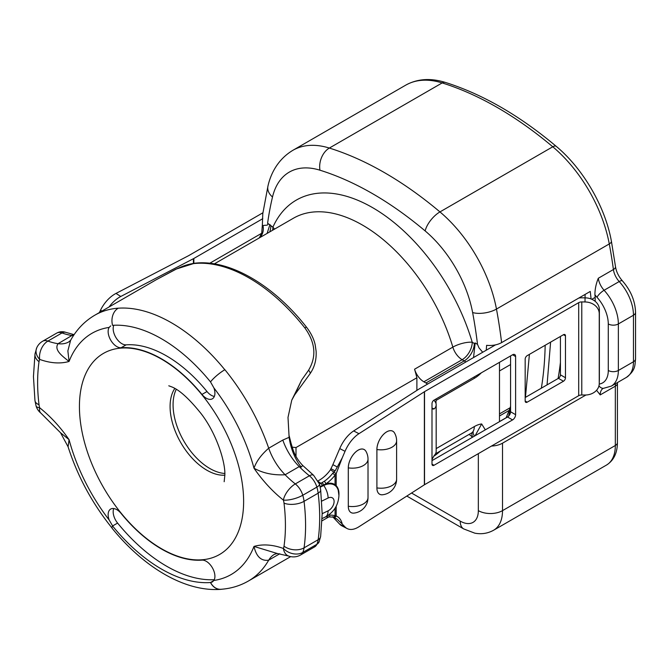 <?xml version="1.0" encoding="UTF-8"?>
<svg xmlns="http://www.w3.org/2000/svg" width="669" height="669" viewBox="0 0 669 669"><rect width="100%" height="100%" fill="white"/><g stroke="black" fill="none" stroke-linecap="round" stroke-linejoin="round"><path stroke-width="1" d="M224.817 473.468A51.998 30.021 60 0 1 173.07 404.812A51.998 30.021 60 0 1 176.256 389.358M110.72 325.887L109.147 327.417A12.285 7.091 -120 0 0 110.761 340.228A12.285 7.091 -120 0 0 121.089 347.755A116.465 67.243 60 0 1 201.963 394.442A12.285 7.091 -120 0 0 212.374 398.808A12.285 7.091 -120 0 0 214.916 393.18A12.285 7.091 -120 0 0 213.896 387.895L210.492 381.89A141.034 81.426 -120 0 0 112.559 325.351A14.25 11.206 -94.2 0 1 118.221 308.208L118.304 308.166A14.25 11.206 85.8 0 0 118.229 308.208M210.492 582.523A14.25 11.206 85.8 0 0 220.912 589.339C185.137 592.09 143.894 567.479 112.124 528.293A14.25 3.128 -39.2 0 1 112.559 525.985A141.034 81.426 -120 0 0 210.492 582.523L212.416 581.938L213.896 580.458A12.285 7.091 -120 0 0 214.916 576.335A12.285 7.091 -120 0 0 201.963 560.12A116.465 67.243 60 0 1 121.089 513.432A12.285 7.091 -120 0 0 110.678 509.067A12.285 7.091 -120 0 0 109.147 519.98L112.635 525.934L117.593 523.074A141.034 81.426 -120 0 0 214.297 579.697M469.086 434.424A14.25 10.737 -155.8 0 1 472.23 437.024A152.432 88.007 60 0 1 472.005 437.526M289.2 435.912L291.074 443.304A153.502 88.626 60 0 1 292.437 447.837L293.089 449.877C295.079 455.664 298.29 460.857 302.723 465.465L301.192 467.104L299.219 466.611L285.111 474.756C273.345 475.391 262.967 473.209 253.986 468.216C256.369 461.351 261.278 454.677 268.712 448.213L282.811 440.068L289.117 437.325L288.005 417.423L291.743 400.196L301.677 380L294.669 394.877L309.864 373.988A4.273 2.308 -144.3 0 0 308.551 370.283C316.671 356.711 315.433 342.578 304.83 327.885A4.273 0.853 -38.3 0 1 306.636 327.342L306.636 327.342C312.691 335.311 314.539 341.759 315.183 344.811L316.128 351.3C316.571 359.889 314.48 367.448 309.864 373.988M292.244 447.176L296.007 447.553L416.887 377.759L416.887 390.403M296.007 447.553L296.007 456.425M481.346 372.809A28.491 16.449 -60 0 1 474.304 378.345L436.029 400.438L436.029 403.633M436.029 400.438A14.25 8.229 -120 0 0 435.954 399.017M427.575 384.081A14.25 8.229 -120 0 0 425.952 382.994L464.227 360.892L462.154 359.696A14.25 8.229 60 0 1 452.838 347.119A14.25 4.474 163.5 0 1 472.23 342.252L474.304 343.448L475.166 342.946L477.515 344.393L479.012 347.897L482.717 352.245M416.887 377.759A138.182 79.778 -120 0 0 414.563 369.213A14.25 8.229 -120 0 0 423.878 381.798L425.952 382.994M598.981 385.779A7.125 5.561 87.8 0 0 603.455 388.338L603.17 388.388A14.25 8.229 -120 0 0 600.218 394.902L596.572 390.286M491.489 446.047A17.093 9.868 0 0 0 502.511 443.179L585.96 394.994M263.109 226.239C263.77 230.278 262.875 233.874 260.425 237.035L259.605 237.319L261.746 232.937L262.365 224.742L263.109 226.239C263.109 224.207 269.231 226.649 267.608 223.203L272.893 227.167A152.432 88.007 60 0 1 372.566 207.633A152.432 88.007 60 0 1 472.23 342.252A14.25 8.229 120 0 1 462.154 359.696L423.878 381.798M262.365 227.025L262.992 225.913M595.184 301.343L595.184 297.354A420.257 242.638 -120 0 0 594.917 294.761C594.9 289.359 596.029 283.857 598.303 278.254L613.414 269.532A420.257 242.638 -120 0 0 609.283 243.934L496.465 309.07A420.257 242.638 60 0 1 501.599 342.62C497.36 344.936 492.367 345.84 486.614 345.338L486.238 350.213M591.087 298.976A420.257 242.638 -120 0 0 590.25 291.441L501.599 342.62M595.184 297.354L591.839 299.286M508.616 416.16A377.517 217.96 -120 0 0 508.674 415.867L508.49 416.285M499.484 413.894L510.271 407.664A377.517 217.96 -120 0 0 510.572 405.983M499.484 362.339L499.484 421.662M508.632 416.143A377.475 217.935 -120 0 0 510.572 406.075M506.149 417.732L510.271 407.664M475.099 435.745L481.663 423.945L485.309 429.841M578.836 298.031A11.398 6.581 0 0 1 581.913 297.814L585.132 297.847A14.25 11.632 1.7 0 1 599.374 309.622L599.248 313.736A14.25 11.632 -178.3 0 0 585.007 301.962L585.107 294.41M262.365 224.742L262.783 213.729L267.96 186.066A17.093 11.908 13.4 0 0 272.5 197.004A403.156 232.762 -120 0 0 267.608 223.203M274.491 229.149A14.25 10.737 24.2 0 0 272.893 227.167A14.25 8.229 120 0 1 272.576 230.261M473.552 357.539L475.166 342.946M269.967 224.483L267.107 233.414M113.738 508.549A12.285 7.091 -120 0 0 117.593 523.074M113.789 325.268A12.285 7.091 -120 0 0 116.147 337.895A12.285 7.091 -120 0 0 126.123 344.844A116.465 67.243 60 0 1 206.997 391.532A12.285 7.091 -120 0 0 214.348 396.416M118.304 308.166A153.502 88.626 60 0 0 94.847 315.183L156.303 279.701L176.524 268.955L193.492 263.603A4.273 3.387 83.6 0 1 194.562 263.252L194.562 263.252C184.92 264.807 181.199 266.931 175.161 269.565L156.429 279.634M301.677 380L308.551 370.283M118.221 308.208A153.502 88.626 60 0 1 224.817 369.748A14.25 3.128 140.8 0 0 210.492 381.89M220.912 589.339A14.25 11.206 85.8 0 0 221.79 589.23M224.817 369.748L224.893 369.706A14.25 3.128 140.8 0 0 210.568 381.84M279.801 553.765L268.712 560.162A153.502 88.626 60 0 1 248.35 581.052C240.012 585.827 230.897 588.569 220.996 589.289A14.25 11.206 -94.2 0 1 210.568 582.482L213.796 580.617M109.147 327.417A139.252 80.397 -120 0 0 69.066 361.452A99.723 57.576 60 0 1 39.672 359.404A14.25 9.592 -70.1 0 1 47.9 341.081A85.473 49.347 -120 0 0 58.086 343.682A42.741 24.678 60 0 0 68.815 341.892L68.815 341.892A42.741 24.678 60 0 1 68.815 341.892L70.596 340.345L67.87 350.891L69.066 361.452C62.15 356.067 53.737 349.803 58.086 343.682L73.59 334.517L66.014 332.409C62.777 331.264 59.683 331.498 56.723 333.103A14.25 8.229 -120 0 1 62 332.945A8.546 5.753 -70.1 0 1 66.014 332.409M73.866 335.002A42.741 31.769 66.5 0 1 72.227 334.918M68.079 446.783L60.528 432.751L69.066 439.658L68.079 446.783C77.604 476.437 92.314 503.59 112.2 528.251M268.712 560.162C261.278 561.291 256.369 556.717 253.986 546.422L277.142 553.464L274.382 554.35A42.741 24.678 60 0 0 268.712 560.162M301.192 467.104A42.741 26.626 76.6 0 1 289.117 437.325M73.423 335.679A42.741 24.678 60 0 1 72.185 335.545A85.473 49.347 60 0 1 62 332.945L47.9 341.081A14.25 8.229 60 0 0 42.624 341.249A14.25 14.25 0 0 0 36.745 347.771A14.25 10.729 -155.9 0 0 39.672 359.404A14.25 8.229 -120 0 0 39.028 361.703A175.228 101.17 -120 0 0 37.623 382.4A175.228 101.17 -120 0 0 39.028 404.728A14.25 6.891 173 0 1 34.964 400.647L36.084 405.983A14.25 4.482 -16.4 0 0 39.672 407.764A99.723 57.576 60 0 1 69.066 439.658A139.252 80.397 -120 0 0 109.147 519.98M36.084 405.983A14.25 14.25 0 0 0 40.893 413.116A14.25 6.573 -51.6 0 1 39.672 407.764A14.25 8.229 -120 0 1 39.028 404.728M277.108 553.464L288.607 556.048A14.25 9.592 -70.1 0 1 283.38 548.471A14.25 8.229 -120 0 0 284.016 546.172A175.228 101.17 -120 0 0 284.016 503.147A14.25 8.229 -120 0 0 283.38 500.103A14.25 6.573 -51.6 0 1 295.297 483.921A14.25 8.229 60 0 1 302.773 495.252A28.491 16.449 60 0 1 304.052 501.324A14.25 6.891 173 0 1 284.016 503.147M288.607 556.048A14.25 14.25 0 0 0 300.573 554.994A14.25 8.229 60 0 0 302.773 552.452L316.872 544.307A8.546 6.439 24.1 0 0 319.088 541.923L314.681 546.849A14.25 8.229 -120 0 0 316.872 544.307A28.491 16.449 -120 0 0 318.151 539.716A189.469 109.39 -120 0 0 319.682 517.329A189.469 109.39 -120 0 0 318.151 493.187L304.052 501.324A189.469 109.39 60 0 1 304.052 547.852A28.491 16.449 60 0 1 302.773 552.452A14.25 10.729 -155.9 0 1 283.38 548.471A99.723 57.576 60 0 0 253.986 546.422A139.252 80.397 -120 0 1 213.896 580.458M213.896 387.895A139.252 80.397 -120 0 1 253.986 468.216A99.723 57.576 60 0 0 283.38 500.103A14.25 4.482 -16.4 0 0 302.773 495.252L316.872 487.107A8.546 2.693 -16.4 0 0 319.481 484.113L313.602 475.299A8.546 3.947 -51.6 0 0 309.404 475.776A85.473 49.347 60 0 1 299.219 466.611A42.741 24.678 60 0 1 282.811 440.068M333.547 517.003A2.141 1.79 -68.4 0 0 333.831 517.145L326.112 516.786A2.141 1.371 -103.4 0 0 326.781 516.225M333.02 516.861A2.141 1.639 -72 0 0 335.06 515.774L336.198 515.983C339.233 517.237 341.24 519.913 342.219 524.003L337.092 519.161L333.614 517.028M334.015 517.221L333.831 517.145A2.141 1.79 -68.4 0 0 336.198 515.983L336.198 506.207M336.198 485.727L336.198 473.644L335.06 475.132A27.78 17.377 -55.5 0 1 325.862 483.863L322.199 485.594A2.141 1.121 -115.8 0 0 320.861 483.327L324.197 481.337A25.639 16.039 124.5 0 0 332.694 473.276L335.152 470.876L342.219 457.905L336.198 473.644L333.547 472.005M332.694 473.276L335.06 475.132L335.06 484.732A20.17 12.619 -55.5 0 0 325.862 483.863A2.141 0.895 -123.9 0 0 324.197 481.337M335.06 484.732A20.17 12.619 -55.5 0 1 338.924 495.052M560.43 374.841L565.472 377.751A2.852 1.647 -60 0 1 563.457 381.238L558.414 378.328A2.852 1.647 120 0 0 560.43 374.841L560.43 336.457M527.189 402.178A2.852 1.647 -60 0 1 525.767 402.32A2.852 1.647 -60 0 1 525.173 401.015L527.189 402.178L563.457 381.238M525.173 401.015L525.173 359.136A2.852 1.647 -60 0 1 527.189 355.649L563.457 334.709A2.852 1.647 -60 0 1 564.879 334.567A2.852 1.647 -60 0 1 565.472 335.871L563.457 334.709M354.202 513.064A13.965 7.627 -62.5 0 1 348.29 506.249A13.957 7.627 117.5 0 0 353.834 513.106L353.834 513.106A15.671 15.671 0 0 0 368.017 497.51A15.671 9.048 0 0 1 348.306 506.249L348.29 467.865A13.965 7.627 -62.5 0 1 355.665 451.993A13.965 7.627 -62.5 0 1 366.152 451.709M348.306 467.865A15.671 9.048 0 0 0 368.017 459.126A15.671 15.671 0 0 0 365.968 451.374L365.968 451.374A13.957 7.627 117.5 0 0 355.473 452.194A13.957 7.627 117.5 0 0 348.306 467.865L348.306 506.249M382.802 494.734A13.965 7.627 -62.5 0 1 376.89 487.918A13.957 7.627 117.5 0 0 382.425 494.767L382.425 494.767A15.671 15.671 0 0 0 396.617 479.171A15.671 9.048 0 0 1 376.906 487.91L376.89 449.526A13.965 7.627 -62.5 0 1 384.257 433.654A13.965 7.627 -62.5 0 1 394.743 433.37M376.906 449.526A15.671 9.048 0 0 0 396.617 440.787A15.671 15.671 0 0 0 394.568 433.044L394.568 433.044A13.957 7.627 117.5 0 0 384.065 433.855A13.957 7.627 117.5 0 0 376.906 449.526L376.906 487.91M431.998 464.11L434.014 465.281A2.852 1.647 120 0 1 432.584 465.415A2.852 1.647 120 0 1 431.998 464.11L431.998 459.461L434.298 455.397A14.25 8.229 0 0 0 436.171 451.316L436.171 404.795A14.25 8.229 180 0 1 434.298 408.868L433.002 409.06L431.998 408.282L431.998 403.624A2.852 1.647 120 0 1 434.014 400.137L512.579 354.779L515.607 356.518A4.273 2.467 120 0 0 514.72 354.562A4.273 2.467 120 0 0 512.579 354.779M433.813 400.263A14.25 8.229 180 0 1 436.171 404.795M431.998 408.115L434.298 408.868M434.014 465.281L512.579 419.915A4.273 2.467 120 0 0 515.607 414.68L515.607 356.518M431.998 460.623L507.545 417.004A4.273 2.467 120 0 0 510.572 411.769L510.572 355.941M599.374 309.622L599.374 379.415A14.25 11.632 1.7 0 1 599.365 379.699A14.25 11.632 1.7 0 1 599.357 379.992M585.007 301.962L581.787 301.928L581.787 394.986L585.007 395.011A14.25 11.632 -178.3 0 0 599.24 383.814A14.25 11.632 -178.3 0 0 599.248 383.529L599.374 379.415M318.135 480.827A25.639 16.039 124.5 0 0 330.478 469.73L333.614 471.888M335.152 470.876L330.904 468.668L330.478 469.73M330.904 468.668A25.639 14.007 117.5 0 0 332.861 464.662L337.092 466.862M345.037 451.324L339.743 448.573A25.639 14.007 -62.5 0 1 353.667 430.936L358.96 433.688A25.639 14.007 117.5 0 0 345.037 451.324L342.219 457.905M337.092 519.161L332.861 516.961A25.639 14.007 117.5 0 0 332.644 516.744M347.136 528.56L341.842 525.809A25.639 14.007 -62.5 0 1 339.743 524.22L345.037 526.971A25.639 14.007 117.5 0 0 347.136 528.56A25.639 14.007 117.5 0 0 358.96 526.746L424.363 484.808A4.273 2.467 0 0 1 424.522 484.716L578.693 395.705A4.273 2.467 0 0 1 581.787 394.986M339.743 448.573L332.861 464.662M342.219 524.003L345.037 526.971M332.861 516.961L339.743 524.22M525.173 397.52L558.414 378.328M565.472 377.751L565.472 335.871M495.47 344.886L419.48 388.756A11.398 6.581 0 0 0 419.07 388.998L353.667 430.936M599.248 313.736L599.248 383.529M581.787 301.928A4.273 2.467 0 0 0 578.693 302.647L424.522 391.658A4.273 2.467 0 0 0 424.363 391.758L358.96 433.688M209.74 263.26L261.679 233.272M262.783 218.671L193.843 258.477A11.398 6.581 180 0 1 193.408 258.719L120.771 296.476A25.639 15.563 122.7 0 0 109.064 306.979M99.355 312.582L100.534 310.165A25.639 15.563 -57.3 0 1 116.005 293.415L120.771 296.476M262.917 212.775L188.8 255.566A4.273 2.467 180 0 1 188.641 255.658L116.005 293.415M328.094 498.029A13.531 7.1 -115.8 0 0 323.746 485.468A19.56 12.234 124.5 0 1 338.238 490.36L338.932 495.537C338.347 505.195 333.806 512.354 325.301 517.02A13.531 7.1 -115.8 0 0 328.094 510.823A7.836 4.9 124.5 0 0 334.099 501.524A7.836 4.9 124.5 0 0 328.094 498.029L321.747 501.106M168.78 385.796L171.732 386.883C179.434 389.902 189.243 398.841 201.152 413.693C216.371 433.378 225.503 461.919 224.851 475.166A51.998 30.021 60 0 1 170.085 406.535A51.998 30.021 60 0 1 174.793 388.48M79.427 406.535A116.105 67.034 60 0 1 161.522 359.136A116.105 67.034 60 0 1 243.625 501.332A116.105 67.034 60 0 1 161.522 548.739A116.105 67.034 60 0 1 79.427 406.535M284.016 546.172A14.25 9.366 -171.9 0 0 304.052 547.852L318.151 539.716A8.546 5.62 8.1 0 0 320.643 536.421L322.182 513.842L320.66 489.75L319.481 484.113M433.671 456.3A138.182 79.778 -120 0 0 440.411 450.981M414.563 369.213L452.838 347.119A138.182 79.778 -120 0 0 362.489 225.085A138.182 79.778 -120 0 0 293.398 218.236L214.339 263.879M617.437 382.568L617.42 442.594A7.125 4.114 180 0 1 615.329 445.504L502.511 510.639A42.741 24.678 60 0 1 493.655 530.208L606.482 465.072A42.741 24.678 -120 0 0 615.329 445.504L615.329 386.18A14.25 8.229 60 0 1 615.614 383.63M600.218 394.902L615.329 386.18A7.125 4.114 180 0 0 617.42 383.278M502.511 443.179L502.511 510.639A17.093 9.868 0 0 1 478.335 510.639L478.335 453.649M477.515 344.393A403.156 232.762 -120 0 0 472.623 312.54A89.746 51.814 -120 0 0 425.158 230.93A331.933 191.643 -120 0 0 319.966 170.202A89.746 51.814 -120 0 0 272.5 197.004M411.552 493.028L460.205 521.109A25.639 14.802 -120 0 0 478.335 510.639M472.548 437.208L472.23 437.024A14.25 8.229 -60 0 0 471.478 433.044M499.484 415.993L509 410.498M598.303 278.254A14.25 8.229 -120 0 0 604.099 290.262L619.21 281.54A14.25 8.229 60 0 1 613.414 269.532A7.125 3.37 -7.7 0 0 615.505 266.68L611.391 241.166A7.125 3.027 -10.6 0 1 609.283 243.934A106.848 61.69 -120 0 0 552.778 146.779A349.026 201.511 -120 0 0 442.167 82.923L329.349 148.058A349.026 201.511 60 0 1 439.951 211.914A106.848 61.69 60 0 1 496.465 309.07A17.093 7.275 169.4 0 1 472.623 312.54M425.158 230.93A17.093 7.409 130.1 0 1 439.951 211.914L552.778 146.779A7.125 3.086 -49.9 0 1 556.24 146.352C519.504 115.486 482.566 94.178 445.42 82.438A7.125 4.926 -72.7 0 0 442.167 82.923A106.848 61.69 -120 0 0 405.673 85.18L292.855 150.324A106.848 61.69 60 0 1 329.349 148.058A17.093 11.833 107.3 0 0 319.966 170.202M599.232 384.031A27.069 15.63 -120 0 0 608.28 370.475L608.28 323.955A27.069 15.63 -120 0 0 596.999 297.287A7.125 2.066 -42.3 0 1 604.099 290.262A34.194 19.744 60 0 1 618.357 323.955L618.357 370.475L633.468 361.753L633.468 315.224A34.194 19.744 -120 0 0 619.21 281.54A7.125 2.066 -42.3 0 1 622.404 280.855C618.574 276.406 616.274 271.681 615.505 266.68M608.28 370.475A7.125 4.114 0 0 0 618.357 370.475A34.194 19.744 60 0 1 611.274 386.13L626.385 377.408A34.194 19.744 -120 0 0 633.468 361.753A7.125 4.114 0 0 0 635.55 358.852C634.839 365.45 635.717 370.241 626.385 377.408M608.28 323.955A7.125 4.114 0 0 0 618.357 323.955L633.468 315.224A7.125 4.114 0 0 0 635.55 312.323C635.165 300.941 630.783 290.455 622.404 280.855M596.999 297.287A21.366 12.335 60 0 1 594.917 294.761M436.171 448.606L474.304 426.588A28.491 16.449 -60 0 1 481.663 423.945M460.205 521.109A17.093 9.868 120 0 0 463.742 528.936L474.773 533.151C481.488 534.447 487.776 533.461 493.655 530.208M474.154 436.288A14.25 8.229 120 0 0 472.448 432.559M465.85 361.979A14.25 8.229 -120 0 0 464.227 360.892A14.25 8.229 120 0 0 474.304 343.448M270.82 225.963A14.25 8.229 -60 0 1 269.716 231.909M474.304 378.345A14.25 8.229 -120 0 0 474.229 376.915M474.304 426.588A14.25 8.229 60 0 1 471.352 433.111L435.494 453.816M126.123 344.844L121.089 347.755M206.997 391.532L201.963 394.442M304.83 327.885A153.502 88.626 -120 0 0 193.492 263.603M320.66 489.75A8.546 4.139 -7 0 1 318.151 493.187A28.491 16.449 -120 0 0 316.872 487.107A14.25 8.229 -120 0 0 309.404 475.776L295.297 483.921A85.473 49.347 -120 0 1 285.111 474.756A42.741 24.678 60 0 1 268.712 448.213A153.502 88.626 60 0 0 224.893 369.706M39.028 361.703A14.25 9.366 -171.9 0 1 35.005 353.876L33.45 376.588L34.964 400.647M328.061 515.423A27.78 17.377 -55.5 0 1 335.06 515.774L335.06 508.181M319.447 484.013L320.861 483.327L318.603 481.772M322.199 485.594L320.125 486.597M320.242 487.166L323.746 485.468L323.528 484.933A2.141 1.062 -119.5 0 0 322.082 482.684M322.182 513.692L328.094 510.823M431.998 459.461L431.998 408.282M507.545 417.004L512.579 419.915M510.572 411.769L515.607 414.68M578.693 302.647L578.693 395.705M424.363 391.758L424.363 484.808M424.522 391.658L424.522 484.716M101.964 311.077L100.534 310.165M193.408 263.402L193.408 258.719M193.843 263.335L193.843 258.477M560.43 362.372A366.328 211.504 60 0 1 558.08 378.529M545.168 345.271A369.096 213.102 60 0 1 541.346 388.187M508.197 416.544L499.484 421.579M322.04 520.825L329.792 516.351M499.484 370.952L510.572 364.555M406.811 496.064L463.742 528.936M267.96 186.066C270.677 173.881 277.719 159.406 292.855 150.324M471.352 433.111L473.351 432.274M259.605 237.319L258.92 238.147M635.55 358.852L635.55 312.323M617.42 442.594C617.353 453.03 613.707 460.515 606.482 465.072M611.391 241.166C605.169 206.629 583.117 168.705 556.24 146.352M445.42 82.438C430.552 77.83 417.305 78.741 405.673 85.18M603.455 388.338L611.274 386.13M291.743 400.196L294.669 394.877M306.636 327.342C273.362 284.743 229.066 258.945 194.562 263.252M70.596 340.345L70.596 340.345C76.609 329.524 84.687 321.137 94.847 315.183M74.142 334.609L73.59 334.517M302.731 465.473L313.602 475.299M319.088 541.923L320.643 536.421M60.519 432.743L40.893 413.116M36.745 347.771L35.005 353.876M42.624 341.249L56.723 333.103M300.573 554.994L314.681 546.849M224.851 475.166L224.165 481.722M248.35 581.052L290.664 556.625M326.112 516.786L325.268 517.037M325.301 517.02L322.115 518.559M368.017 459.126L368.017 497.51M396.617 440.787L396.617 479.171M599.365 379.699L599.24 383.814M550.604 342.127L547.05 384.892M529.405 354.369L525.441 397.369"/></g></svg>
